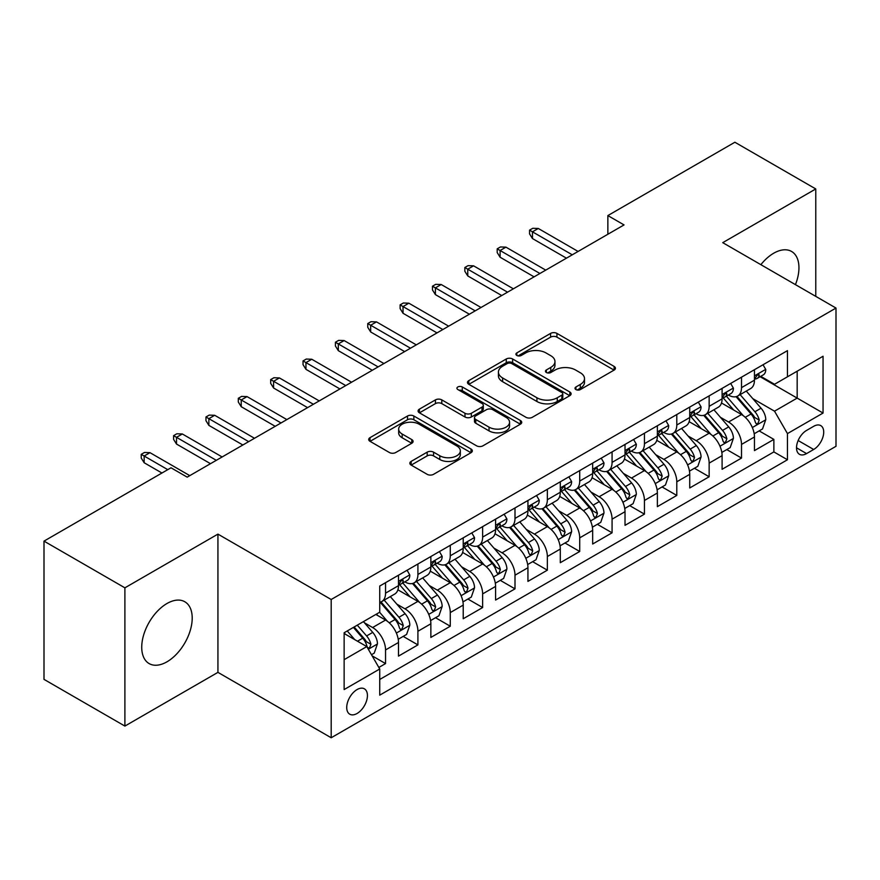 <?xml version="1.0" encoding="UTF-8"?>
<svg xmlns="http://www.w3.org/2000/svg" width="880" height="880" viewBox="0 0 880 880"><rect width="100%" height="100%" fill="white"/><g stroke="black" fill="none" stroke-linecap="round" stroke-linejoin="round"><path stroke-width="1.32" d="M575.916 389.565A3.146 1.815 0 0 0 580.371 389.565L614.119 370.084A4.488 2.596 0 0 0 615.428 368.247A4.488 2.596 0 0 0 614.119 366.41L556.941 333.399A4.488 2.596 0 0 0 550.594 333.399L516.846 352.891A3.146 1.815 0 0 0 515.922 354.167A3.146 1.815 0 0 0 516.846 355.454A3.146 1.815 0 0 0 521.29 355.454L525.657 352.935A14.377 8.294 0 0 1 545.985 352.935L550.748 355.685A14.377 8.294 0 0 1 554.961 361.548A14.377 8.294 0 0 1 550.748 367.422L546.381 369.941A3.146 1.815 0 0 0 545.457 371.228A3.146 1.815 0 0 0 546.381 372.504A3.146 1.815 0 0 0 550.825 372.504L555.192 369.985A14.377 8.294 0 0 1 575.52 369.985L580.283 372.735A14.377 8.294 0 0 1 584.496 378.609A14.377 8.294 0 0 1 580.283 384.472L575.916 386.991A3.146 1.815 0 0 0 575.003 388.278A3.146 1.815 0 0 0 575.916 389.565L575.916 386.991M166.969 661.815A35.695 20.614 120 0 0 190.289 630.355A35.695 20.614 120 0 0 184.811 601.755A35.695 20.614 120 0 0 166.969 603.515A35.695 20.614 120 0 0 143.649 634.975A35.695 20.614 120 0 0 149.116 663.575A35.695 20.614 120 0 0 166.969 661.815M795.443 284.636A35.695 20.614 120 0 0 791.56 251.449A35.695 20.614 120 0 0 773.707 253.22A35.695 20.614 120 0 0 760.87 264.682M357.082 713.471A14.641 8.459 120 0 0 366.641 700.568A14.641 8.459 120 0 0 364.397 688.831A14.641 8.459 120 0 0 357.082 689.557A14.641 8.459 120 0 0 347.512 702.46A14.641 8.459 120 0 0 349.756 714.197A14.641 8.459 120 0 0 357.082 713.471M411.147 461.406A4.488 2.596 0 0 0 409.838 463.232A4.488 2.596 0 0 0 411.147 465.069L427.185 474.331A4.488 2.596 0 0 0 433.543 474.331L471.02 452.694A4.488 2.596 0 0 0 472.34 450.857A4.488 2.596 0 0 0 471.02 449.02L413.853 416.02A4.488 2.596 0 0 0 407.495 416.02L370.018 437.657A4.488 2.596 0 0 0 368.698 439.494A4.488 2.596 0 0 0 370.018 441.32L389.389 452.507A4.488 2.596 0 0 0 395.747 452.507L411.785 443.245A4.488 2.596 0 0 0 413.105 441.419A4.488 2.596 0 0 0 411.785 439.582L402.171 434.038A12.012 6.941 0 0 1 398.662 429.132A12.012 6.941 0 0 1 406.076 422.719A12.012 6.941 0 0 1 419.166 424.226L456.808 445.951A12.012 6.941 0 0 1 460.328 450.857A12.012 6.941 0 0 1 452.914 457.27A12.012 6.941 0 0 1 439.813 455.763L433.543 452.144A4.488 2.596 0 0 0 427.185 452.144L411.147 461.406L411.147 465.069M217.932 534.116L124.894 587.829L44 541.123L44 679.371L124.894 726.077L217.932 672.364L331.188 737.759L331.188 599.5L217.932 534.116L217.932 672.364M815.771 296.373L815.771 188.947L722.744 242.66L836 308.055L331.188 599.5M815.771 188.947L734.877 142.241L607.86 215.578L607.86 234.256M44 541.123L171.006 467.786L187.187 477.136L624.041 224.917L607.86 215.578M525.976 417.296A4.488 2.596 0 0 0 532.323 417.296L569.811 395.659A4.488 2.596 0 0 0 571.12 393.822A4.488 2.596 0 0 0 569.811 391.996L512.633 358.985A4.488 2.596 0 0 0 506.275 358.985L468.798 380.622A4.488 2.596 0 0 0 467.489 382.459A4.488 2.596 0 0 0 468.798 384.296L525.976 417.296M459.096 390.247A3.146 1.815 0 0 1 462.286 390.687L462.286 386.947L520.41 420.508A4.488 2.596 0 0 1 521.73 422.345A4.488 2.596 0 0 1 520.41 424.182L482.933 445.819A4.488 2.596 0 0 1 476.586 445.819L419.408 412.808L419.408 409.145A4.488 2.596 0 0 0 418.088 410.971A4.488 2.596 0 0 0 419.408 412.808M419.408 409.145L435.446 399.883A4.488 2.596 0 0 1 441.804 399.883L464.992 413.27A4.488 2.596 0 0 0 471.339 413.27L481.976 407.121A4.488 2.596 0 0 0 483.296 405.284A4.488 2.596 0 0 0 481.976 403.458L457.842 389.521A3.146 1.815 0 0 1 456.918 388.234A3.146 1.815 0 0 1 458.865 386.562A3.146 1.815 0 0 1 462.286 386.947M378.84 667.458L385.55 663.586L372.13 655.831M364.485 622.831L372.614 627.528A18.304 10.571 60 0 1 385.55 649.946L398.497 642.477L398.497 656.117L417.912 644.897L403.194 636.405M396.847 604.153L404.976 608.839A18.304 10.571 60 0 1 417.912 631.268L430.859 623.788L430.859 637.428L450.274 626.219L435.545 617.716M429.209 585.475L437.327 590.161A18.304 10.571 60 0 1 450.274 612.579L463.221 605.11L463.221 618.75L482.636 607.541L467.907 599.038M461.56 566.786L469.689 571.483A18.304 10.571 60 0 1 482.636 593.901L495.583 586.421L495.583 600.061L514.998 588.852L500.269 580.349M493.922 548.108L502.051 552.794A18.304 10.571 60 0 1 514.998 575.212L527.934 567.743L527.934 581.383L547.349 570.174L532.631 561.671M526.284 529.419L534.413 534.116A18.304 10.571 60 0 1 547.349 556.534L560.296 549.065L560.296 562.694L579.711 551.485L564.993 542.993M558.646 510.741L566.764 515.427A18.304 10.571 60 0 1 579.711 537.856L592.658 530.376L592.658 544.016L612.073 532.807L597.344 524.304M591.008 492.063L599.126 496.749A18.304 10.571 60 0 1 612.073 519.167L625.02 511.698L625.02 525.338L644.435 514.129L629.706 505.626M623.359 473.374L631.488 478.071A18.304 10.571 60 0 1 644.435 500.489L657.371 493.009L657.371 506.649L676.786 495.44L662.068 486.937M655.721 454.696L663.85 459.382A18.304 10.571 60 0 1 676.786 481.8L689.733 474.331L689.733 487.971L709.148 476.762L694.43 468.259M688.083 436.007L696.212 440.704A18.304 10.571 60 0 1 709.148 463.122L722.095 455.642L722.095 469.282L741.51 458.073L741.51 444.433A18.304 10.571 -120 0 0 728.563 422.015L720.445 417.329M726.781 449.57L741.51 458.073M398.497 642.477A18.304 10.571 -120 0 0 385.55 620.059L375.848 614.449M430.859 623.788A18.304 10.571 -120 0 0 417.912 601.37L397.903 589.82M463.221 605.11A18.304 10.571 -120 0 0 450.274 582.692L430.265 571.131M495.583 586.421A18.304 10.571 -120 0 0 482.636 564.003L462.627 552.453M527.934 567.743A18.304 10.571 -120 0 0 514.998 545.325L494.978 533.775M560.296 549.065A18.304 10.571 -120 0 0 547.349 526.636L527.34 515.086M592.658 530.376A18.304 10.571 -120 0 0 579.711 507.958L559.702 496.408M625.02 511.698A18.304 10.571 -120 0 0 612.073 489.28L592.064 477.719M657.371 493.009A18.304 10.571 -120 0 0 644.435 470.591L624.415 459.041M689.733 474.331A18.304 10.571 -120 0 0 676.786 451.913L656.777 440.352M722.095 455.642A18.304 10.571 -120 0 0 709.148 433.224L689.139 421.674M813.67 426.316L806.553 430.43A14.19 8.195 120 0 0 797.28 442.926A14.19 8.195 120 0 0 799.458 454.3A14.19 8.195 120 0 0 806.553 453.596L813.67 449.482A14.19 8.195 120 0 0 822.943 436.986A14.19 8.195 120 0 0 820.765 425.612A14.19 8.195 120 0 0 813.67 426.316M331.188 737.759L836 446.303L836 308.055M344.135 659.659L366.784 646.58L379.731 668.998L379.731 695.156L787.457 459.756L787.457 433.598L774.521 411.18L752.796 398.64M379.731 668.998L344.135 689.557L344.135 632.753L379.731 612.205L379.731 586.047L787.457 350.647L787.457 376.805L823.053 356.257L823.053 413.05L787.457 433.598M404.8 581.845L404.976 581.944A18.304 10.571 60 0 0 414.128 582.846L427.064 575.377A18.304 10.571 -120 0 0 430.859 566.995L430.859 556.534M437.162 563.156L437.327 563.255A18.304 10.571 60 0 0 446.479 564.168L459.426 556.688A18.304 10.571 -120 0 0 463.221 548.317L463.221 537.845M469.524 544.478L469.689 544.577A18.304 10.571 60 0 0 478.841 545.479L491.788 538.01A18.304 10.571 -120 0 0 495.583 529.628L495.583 519.167M501.875 525.8L502.051 525.888A18.304 10.571 60 0 0 511.203 526.801L524.15 519.332A18.304 10.571 -120 0 0 527.934 510.95L527.934 500.489M534.237 507.111L534.413 507.21A18.304 10.571 60 0 0 543.565 508.112L556.501 500.643A18.304 10.571 -120 0 0 560.296 492.261L560.296 481.8M566.599 488.433L566.764 488.532A18.304 10.571 60 0 0 575.916 489.434L588.863 481.965A18.304 10.571 -120 0 0 592.658 473.583L592.658 463.122M598.961 469.744L599.126 469.843A18.304 10.571 60 0 0 608.278 470.756L621.225 463.276A18.304 10.571 -120 0 0 625.02 454.894L625.02 444.433M631.323 451.066L631.488 451.165A18.304 10.571 60 0 0 640.64 452.067L653.587 444.598A18.304 10.571 -120 0 0 657.371 436.216L657.371 425.755M663.674 432.377L663.85 432.476A18.304 10.571 60 0 0 673.002 433.389L685.949 425.909A18.304 10.571 -120 0 0 689.733 417.538L689.733 407.066M696.036 413.699L696.212 413.798A18.304 10.571 60 0 0 705.364 414.7L718.3 407.231A18.304 10.571 -120 0 0 722.095 398.849L722.095 388.388M379.731 679.47L773.872 451.913L773.872 439.395L754.457 450.604L754.457 436.964A18.304 10.571 -120 0 0 741.51 414.546L721.501 402.996M728.398 395.021L728.563 395.12A18.304 10.571 -120 0 0 737.715 396.022A18.304 10.571 -120 0 0 741.51 387.64L741.51 377.179M737.715 396.022L750.662 388.553A18.304 10.571 -120 0 0 754.457 380.171L754.457 369.71M385.55 582.692L385.55 593.153A18.304 10.571 60 0 1 381.766 601.535A18.304 10.571 60 0 1 379.731 602.272M381.766 601.535L394.713 594.055A18.304 10.571 -120 0 0 398.497 585.673L398.497 575.212M417.912 564.003L417.912 574.464A18.304 10.571 60 0 1 414.128 582.846M450.274 545.325L450.274 555.786A18.304 10.571 60 0 1 446.479 564.168M482.636 526.636L482.636 537.097A18.304 10.571 60 0 1 478.841 545.479M514.998 507.958L514.998 518.419A18.304 10.571 60 0 1 511.203 526.801M547.349 489.28L547.349 499.741A18.304 10.571 60 0 1 543.565 508.112M579.711 470.591L579.711 481.052A18.304 10.571 60 0 1 575.916 489.434M612.073 451.913L612.073 462.374A18.304 10.571 60 0 1 608.278 470.756M644.435 433.224L644.435 443.685A18.304 10.571 60 0 1 640.64 452.067M676.786 414.546L676.786 425.007A18.304 10.571 60 0 1 673.002 433.389M709.148 395.857L709.148 406.329A18.304 10.571 60 0 1 705.364 414.7M709.148 463.122L709.148 476.762M676.786 481.8L676.786 495.44M644.435 500.489L644.435 514.129M612.073 519.167L612.073 532.807M579.711 537.856L579.711 551.485M547.349 556.534L547.349 570.174M514.998 575.212L514.998 588.852M482.636 593.901L482.636 607.541M450.274 612.579L450.274 626.219M417.912 631.268L417.912 644.897M385.55 649.946L385.55 663.586M366.784 646.58L344.135 633.501M774.521 411.18L797.17 398.101L797.17 371.206L823.053 356.257M760.111 376.706L823.053 413.05M760.76 376.332L774.521 384.274L787.457 376.805M124.894 587.829L124.894 726.077M759.143 430.892L773.872 439.395M773.872 451.913L787.457 459.756M577.181 390.005L580.283 388.212A14.377 8.294 0 0 0 584.496 382.338L584.496 378.609M554.961 361.548L554.961 365.288A14.377 8.294 0 0 1 550.748 371.162L547.635 372.955M614.053 370.117L556.941 337.139A4.488 2.596 0 0 0 550.594 337.139L518.1 355.894M569.745 395.692L512.633 362.725A4.488 2.596 0 0 0 506.275 362.725L468.864 384.329M561.869 395.109A3.146 1.815 0 0 0 562.782 393.822A3.146 1.815 0 0 0 561.869 392.546L511.676 363.572A3.146 1.815 0 0 0 507.232 363.572L502.623 366.223A14.377 8.294 0 0 0 498.421 372.097A14.377 8.294 0 0 0 502.623 377.96L536.932 397.771A14.377 8.294 0 0 0 557.26 397.771L561.869 395.109L561.869 398.849A3.146 1.815 0 0 0 562.782 397.562L562.782 393.822M498.421 372.097L498.421 375.837A14.377 8.294 0 0 0 502.623 381.7L502.623 377.96M561.869 398.849L557.26 401.511A14.377 8.294 0 0 1 536.932 401.511L502.623 381.7M419.463 412.841L435.446 403.612L435.446 399.883M483.296 405.284L483.296 409.024A4.488 2.596 0 0 1 481.976 410.861L471.339 416.999A4.488 2.596 0 0 1 464.992 416.999L441.804 403.612A4.488 2.596 0 0 0 435.446 403.612M462.286 390.687L520.355 424.215M489.049 427.152A12.012 6.941 0 0 0 502.139 428.659A12.012 6.941 0 0 0 509.564 422.246A12.012 6.941 0 0 0 506.044 417.351L492.778 409.695A4.488 2.596 0 0 0 486.431 409.695L475.783 415.833A4.488 2.596 0 0 0 474.474 417.67A4.488 2.596 0 0 0 475.783 419.496L489.049 427.152L489.049 430.892A12.012 6.941 0 0 0 502.139 432.399A12.012 6.941 0 0 0 509.564 425.986L509.564 422.246M474.474 417.67L474.474 421.399A4.488 2.596 0 0 0 475.783 423.236L475.783 419.496M489.049 430.892L475.783 423.236M460.328 450.857L460.328 454.597A12.012 6.941 0 0 1 452.914 461.01A12.012 6.941 0 0 1 439.813 459.503L433.543 455.884A4.488 2.596 0 0 0 427.185 455.884L411.213 465.102M398.662 429.132L398.662 432.861A12.012 6.941 0 0 0 402.171 437.767L402.171 434.038M411.73 443.278L402.171 437.767M470.965 452.727L413.853 419.749A4.488 2.596 0 0 0 407.495 419.749L370.073 441.353M754.182 433.763L762.542 428.934L765.776 419.584A12.122 7.007 -120 0 0 761.057 408.199L746.273 391.083M743.303 415.723L726.407 396.165M733.689 410.036L723.888 398.673A29.062 16.775 -120 0 0 722.986 397.661M736.065 396.682L751.025 413.996A12.122 7.007 60 0 1 755.348 422.345L756.228 423.786L757.867 423.555L759.231 420.101A12.122 7.007 -120 0 0 754.908 411.752L740.124 394.636M736.945 396.396L753.016 414.997A6.182 3.564 60 0 1 754.578 417.417L759.231 420.101M763.026 364.76L765.776 369.523A12.122 7.007 60 0 1 763.268 374.88L757.119 378.433A12.122 7.007 -120 0 0 759.231 375.639L758.978 374.561L757.46 374.869L755.348 377.883A12.122 7.007 60 0 1 754.457 379.61M754.864 379.005L754.908 379.005A12.122 7.007 -120 0 0 757.119 378.433M572.264 254.804L532.466 231.825L532.466 238.557L529.551 233.882L529.551 230.142L532.466 231.825L538.296 228.47L578.094 251.449M532.466 238.557L566.445 258.17M529.551 230.142L532.796 228.283L538.296 228.47M721.82 452.441L730.18 447.612L733.414 438.273A12.122 7.007 -120 0 0 728.695 426.888L713.911 409.772M710.952 434.412L694.056 414.843M701.338 428.714L691.526 417.362A29.062 16.775 -120 0 0 690.624 416.35M703.714 415.36L718.663 432.674A12.122 7.007 60 0 1 722.986 441.034L723.866 442.464L725.505 442.233L726.869 438.79A12.122 7.007 -120 0 0 722.546 430.43L707.762 413.314M704.594 415.074L720.654 433.686A6.182 3.564 60 0 1 722.216 436.095L726.869 438.79M689.458 471.119L697.829 466.301L701.063 456.951A12.122 7.007 -120 0 0 696.333 445.566L681.549 428.45M678.59 453.09L661.694 433.532M668.976 447.392L659.164 436.04A29.062 16.775 -120 0 0 658.262 435.028M671.352 434.049L686.301 451.363A12.122 7.007 60 0 1 690.624 459.712L691.515 461.153L693.154 460.922L694.507 457.468A12.122 7.007 -120 0 0 690.184 449.119L675.4 432.003M672.232 433.763L688.303 452.364A6.182 3.564 60 0 1 689.854 454.784L694.507 457.468M657.107 489.808L665.467 484.979L668.701 475.64A12.122 7.007 -120 0 0 663.982 464.255L649.187 447.128M646.228 471.779L629.332 452.21M636.614 466.081L626.802 454.729A29.062 16.775 -120 0 0 625.9 453.717M638.99 452.727L653.95 470.041A12.122 7.007 60 0 1 658.273 478.401L659.153 479.831L660.792 479.6L662.156 476.157A12.122 7.007 -120 0 0 657.833 467.797L643.049 450.681M639.87 452.441L655.941 471.053A6.182 3.564 60 0 1 657.492 473.462L662.156 476.157M624.745 508.486L633.105 503.657L636.339 494.318A12.122 7.007 -120 0 0 631.62 482.933L616.836 465.817M613.866 490.457L596.97 470.899M604.252 484.759L594.451 473.407A29.062 16.775 -120 0 0 593.549 472.395M606.628 471.405L621.588 488.719A12.122 7.007 60 0 1 625.911 497.079L626.791 498.52L628.43 498.289L629.794 494.835A12.122 7.007 -120 0 0 625.471 486.486L610.687 469.359M607.508 471.13L623.579 489.731A6.182 3.564 60 0 1 625.141 492.151L629.794 494.835M730.675 383.438L733.414 388.201A12.122 7.007 60 0 1 730.906 393.569L724.757 397.122A12.122 7.007 -120 0 0 726.869 394.328L726.616 393.25L725.098 393.547L722.986 396.561A12.122 7.007 60 0 1 722.095 398.288M722.502 397.683L722.546 397.683A12.122 7.007 -120 0 0 724.757 397.122M539.913 273.493L500.104 250.514L500.104 257.235L497.2 252.571L497.2 248.831L500.104 250.514L505.934 247.148L545.732 270.127M500.104 257.235L534.083 276.848M497.2 248.831L500.434 246.961L505.934 247.148M698.313 402.116L701.063 406.879A12.122 7.007 60 0 1 698.544 412.247L692.406 415.8A12.122 7.007 -120 0 0 694.507 413.006L694.254 411.928L692.736 412.236L690.624 415.25A12.122 7.007 60 0 1 689.733 416.977M690.14 416.372L690.184 416.372A12.122 7.007 -120 0 0 692.406 415.8M507.551 292.171L467.753 269.192L467.753 275.924L464.838 271.249L464.838 267.509L467.753 269.192L473.572 265.826L513.37 288.805M467.753 275.924L501.721 295.537M464.838 267.509L468.072 265.639L473.572 265.826M665.951 420.805L668.701 425.568A12.122 7.007 60 0 1 666.193 430.936L660.044 434.478A12.122 7.007 -120 0 0 662.156 431.684L661.892 430.617L660.385 430.914L658.273 433.928A12.122 7.007 60 0 1 657.371 435.655M657.778 435.05L657.833 435.05A12.122 7.007 -120 0 0 660.044 434.478M475.189 310.86L435.391 287.881L435.391 294.602L432.476 289.927L432.476 286.198L435.391 287.881L441.21 284.515L481.019 307.494M435.391 294.602L469.37 314.215M432.476 286.198L435.71 284.328L441.21 284.515M633.589 439.483L636.339 444.246A12.122 7.007 60 0 1 633.831 449.614L627.682 453.167A12.122 7.007 -120 0 0 629.794 450.373L629.541 449.295L628.023 449.592L625.911 452.617A12.122 7.007 60 0 1 625.02 454.344M625.416 453.728L625.471 453.728A12.122 7.007 -120 0 0 627.682 453.167M442.827 329.538L403.029 306.559L403.029 313.28L400.114 308.616L400.114 304.876L403.029 306.559L408.859 303.193L448.657 326.172M403.029 313.28L437.008 332.904M400.114 304.876L403.348 303.006L408.859 303.193M592.383 527.175L600.743 522.346L603.977 513.007A12.122 7.007 -120 0 0 599.258 501.611L584.474 484.495M581.515 509.146L564.608 489.577M571.89 503.448L562.089 492.085A29.062 16.775 -120 0 0 561.187 491.073M574.277 490.094L589.226 507.408A12.122 7.007 60 0 1 593.549 515.757L594.429 517.198L596.068 516.967L597.432 513.524A12.122 7.007 -120 0 0 593.109 505.164L578.325 488.048M575.157 489.808L591.217 508.409A6.182 3.564 60 0 1 592.779 510.829L597.432 513.524M601.227 458.172L603.977 462.935A12.122 7.007 60 0 1 601.469 468.292L595.32 471.845A12.122 7.007 -120 0 0 597.432 469.051L597.179 467.973L595.661 468.281L593.549 471.295A12.122 7.007 60 0 1 592.658 473.022M593.065 472.417L593.109 472.417A12.122 7.007 -120 0 0 595.32 471.845M410.476 348.216L370.667 325.237L370.667 331.969L367.752 327.294L367.752 323.565L370.667 325.237L376.497 321.882L416.295 344.861M370.667 331.969L404.646 351.582M367.752 323.565L370.997 321.695L376.497 321.882M560.021 545.853L568.392 541.024L571.626 531.685A12.122 7.007 -120 0 0 566.896 520.3L552.112 503.184M549.153 527.824L532.257 508.255M539.539 522.126L529.727 510.774A29.062 16.775 -120 0 0 528.825 509.762M541.915 508.772L556.864 526.086A12.122 7.007 60 0 1 561.187 534.446L562.078 535.876L563.717 535.645L565.07 532.202A12.122 7.007 -120 0 0 560.747 523.842L545.963 506.726M542.795 508.497L558.866 527.098A6.182 3.564 60 0 1 560.417 529.518L565.07 532.202M568.876 476.85L571.626 481.613A12.122 7.007 60 0 1 569.107 486.981L562.958 490.534A12.122 7.007 -120 0 0 565.07 487.74L564.817 486.662L563.299 486.959L561.187 489.973A12.122 7.007 60 0 1 560.296 491.7M560.703 491.095L560.747 491.095A12.122 7.007 -120 0 0 562.958 490.534M378.114 366.905L338.305 343.926L338.305 350.647L335.401 345.983L335.401 342.243L338.305 343.926L344.135 340.56L383.933 363.539M338.305 350.647L372.284 370.271M335.401 342.243L338.635 340.373L344.135 340.56M527.67 564.542L536.03 559.713L539.264 550.363A12.122 7.007 -120 0 0 534.534 538.978L519.75 521.862M516.791 546.502L499.895 526.944M507.177 540.815L497.365 529.452A29.062 16.775 -120 0 0 496.463 528.44M509.553 527.461L524.513 544.775A12.122 7.007 60 0 1 528.836 553.124L529.716 554.565L531.355 554.334L532.719 550.88A12.122 7.007 -120 0 0 528.396 542.531L513.601 525.415M510.433 527.175L526.504 545.776A6.182 3.564 60 0 1 528.055 548.196L532.719 550.88M536.514 495.528L539.264 500.302A12.122 7.007 60 0 1 536.756 505.659L530.607 509.212A12.122 7.007 -120 0 0 532.719 506.418L532.455 505.34L530.948 505.648L528.836 508.662A12.122 7.007 60 0 1 527.934 510.389M528.341 509.784L528.396 509.784A12.122 7.007 -120 0 0 530.607 509.212M345.752 385.583L305.954 362.604L305.954 369.336L303.039 364.661L303.039 360.921L305.954 362.604L311.773 359.249L351.582 382.228M305.954 369.336L339.933 388.949M303.039 360.921L306.273 359.062L311.773 359.249M495.308 583.22L503.668 578.391L506.902 569.052A12.122 7.007 -120 0 0 502.183 557.667L487.399 540.54M484.429 565.191L467.533 545.622M474.815 559.493L465.003 548.141A29.062 16.775 -120 0 0 464.112 547.129M477.191 546.139L492.151 563.453A12.122 7.007 60 0 1 496.474 571.813L497.354 573.243L498.993 573.012L500.357 569.569A12.122 7.007 -120 0 0 496.034 561.209L481.25 544.093M478.071 545.853L494.142 564.465A6.182 3.564 60 0 1 495.704 566.874L500.357 569.569M504.152 514.217L506.902 518.98A12.122 7.007 60 0 1 504.394 524.348L498.245 527.89A12.122 7.007 -120 0 0 500.357 525.107L500.104 524.029L498.586 524.326L496.474 527.34A12.122 7.007 60 0 1 495.583 529.067M495.979 528.462L496.034 528.462A12.122 7.007 -120 0 0 498.245 527.89M313.39 404.272L273.592 381.293L273.592 388.014L270.677 383.339L270.677 379.61L273.592 381.293L279.411 377.927L319.22 400.906M273.592 388.014L307.571 407.627M270.677 379.61L273.911 377.74L279.411 377.927M462.946 601.898L471.306 597.08L474.54 587.73A12.122 7.007 -120 0 0 469.821 576.345L455.037 559.229M452.067 583.869L435.171 564.311M442.453 578.171L432.652 566.819A29.062 16.775 -120 0 0 431.75 565.807M444.829 564.828L459.789 582.142A12.122 7.007 60 0 1 464.112 590.491L464.992 591.932L466.631 591.701L467.995 588.247A12.122 7.007 -120 0 0 463.672 579.898L448.888 562.782M445.709 564.542L461.78 583.143A6.182 3.564 60 0 1 463.342 585.563L467.995 588.247M471.79 532.895L474.54 537.658A12.122 7.007 60 0 1 472.032 543.026L465.883 546.579A12.122 7.007 -120 0 0 467.995 543.785L467.742 542.707L466.224 543.015L464.112 546.029A12.122 7.007 60 0 1 463.221 547.756M463.628 547.151L463.672 547.151A12.122 7.007 -120 0 0 465.883 546.579M281.028 422.95L241.23 399.971L241.23 406.703L238.315 402.028L238.315 398.288L241.23 399.971L247.06 396.605L286.858 419.584M241.23 406.703L275.209 426.316M238.315 398.288L241.56 396.418L247.06 396.605M430.584 620.587L438.944 615.758L442.178 606.419A12.122 7.007 -120 0 0 437.459 595.023L422.675 577.907M419.716 602.558L402.82 582.989M410.102 596.86L400.29 585.508A29.062 16.775 -120 0 0 399.388 584.496M412.478 583.506L427.427 600.82A12.122 7.007 60 0 1 431.75 609.169L432.63 610.61L434.269 610.379L435.633 606.936A12.122 7.007 -120 0 0 431.31 598.576L416.526 581.46M413.358 583.22L429.418 601.832A6.182 3.564 60 0 1 430.98 604.241L435.633 606.936M439.439 551.584L442.178 556.347A12.122 7.007 60 0 1 439.67 561.715L433.521 565.257A12.122 7.007 -120 0 0 435.633 562.463L435.38 561.396L433.862 561.693L431.75 564.707A12.122 7.007 60 0 1 430.859 566.434M431.266 565.829L431.31 565.829A12.122 7.007 -120 0 0 433.521 565.257M248.677 441.639L208.868 418.66L208.868 425.381L205.964 420.706L205.964 416.977L208.868 418.66L214.698 415.294L254.496 438.273M208.868 425.381L242.847 444.994M205.964 416.977L209.198 415.107L214.698 415.294M398.222 639.265L406.593 634.436L409.827 625.097A12.122 7.007 -120 0 0 405.097 613.712L390.313 596.596M387.354 621.236L379.61 612.271M377.74 615.538L376.475 614.086M380.116 602.184L395.065 619.498A12.122 7.007 60 0 1 399.388 627.858L400.279 629.299L401.918 629.068L403.271 625.614A12.122 7.007 -120 0 0 398.948 617.265L384.164 600.138M380.996 601.909L397.067 620.51A6.182 3.564 60 0 1 398.618 622.93L403.271 625.614M407.077 570.262L409.827 575.025A12.122 7.007 60 0 1 407.308 580.393L401.17 583.946A12.122 7.007 -120 0 0 403.271 581.152L403.018 580.074L401.5 580.371L399.388 583.396A12.122 7.007 60 0 1 398.497 585.112M398.904 584.507L398.948 584.507A12.122 7.007 -120 0 0 401.17 583.946M216.315 460.317L176.517 437.338L176.517 444.059L173.602 439.395L173.602 435.655L176.517 437.338L182.336 433.972L222.134 456.951M176.517 444.059L210.485 463.683M173.602 435.655L176.836 433.785L182.336 433.972M371.481 654.709L374.231 653.125L377.465 643.775A12.122 7.007 -120 0 0 372.746 632.39L363.429 621.621M354.739 639.628L347.248 630.96M345.378 634.227L344.135 632.786M353.397 627.407L362.714 638.187A12.122 7.007 60 0 1 367.037 646.536L367.917 647.977L369.556 647.746L370.92 644.292A12.122 7.007 -120 0 0 366.597 635.943L357.28 625.163M354.156 626.978L364.705 639.188A6.182 3.564 60 0 1 366.256 641.608L370.92 644.292M167.772 469.656L144.155 456.016L144.155 462.748L141.24 458.073L141.24 454.333L144.155 456.016L149.974 452.661L189.783 475.64M144.155 462.748L161.953 473.022M141.24 454.333L144.474 452.474L149.974 452.661M372.614 627.528L385.55 620.059M404.976 608.839L417.912 601.37M437.327 590.161L450.274 582.692M469.689 571.483L482.636 564.003M502.051 552.794L514.998 545.325M534.413 534.116L547.349 526.636M566.764 515.427L579.711 507.958M599.126 496.749L612.073 489.28M631.488 478.071L644.435 470.591M663.85 459.382L676.786 451.913M696.212 440.704L709.148 433.224M728.563 422.015L741.51 414.546M741.51 387.64L754.457 380.171M385.55 593.153L398.497 585.673M417.912 574.464L430.859 566.995M450.274 555.786L463.221 548.317M482.636 537.097L495.583 529.628M514.998 518.419L527.934 510.95M547.349 499.741L560.296 492.261M579.711 481.052L592.658 473.583M612.073 462.374L625.02 454.894M644.435 443.685L657.371 436.216M676.786 425.007L689.733 417.538M709.148 406.329L722.095 398.849M741.51 444.433L754.457 436.964M798.149 440.528L813.67 449.482M796.521 447.799L806.553 453.596M580.283 388.212L580.283 384.472M546.381 372.504L546.381 369.941M550.748 371.162L550.748 367.422M516.846 355.454L516.846 352.891M550.594 337.139L550.594 333.399M556.941 337.139L556.941 333.399M614.119 370.084L614.119 366.41M468.798 384.296L468.798 380.622M506.275 362.725L506.275 358.985M512.633 362.725L512.633 358.985M569.811 395.659L569.811 391.996M536.932 401.511L536.932 397.771M557.26 401.511L557.26 397.771M441.804 403.612L441.804 399.883M464.992 416.999L464.992 413.27M471.339 416.999L471.339 413.27M481.976 410.861L481.976 407.121M520.41 424.182L520.41 420.508M427.185 455.884L427.185 452.144M433.543 455.884L433.543 452.144M439.813 459.503L439.813 455.763M411.785 443.245L411.785 439.582M370.018 441.32L370.018 437.657M407.495 419.749L407.495 416.02M413.853 419.749L413.853 416.02M471.02 452.694L471.02 449.02M752.334 427.537L765.699 419.826M754.908 411.752L761.057 408.199M745.239 417.329L751.025 413.996M765.699 369.38L754.457 375.87M757.669 374.737L759.231 375.639M719.972 446.226L733.337 438.504M722.546 430.43L728.695 426.888M712.877 436.018L718.663 432.674M687.61 464.904L700.975 457.193M690.184 449.119L696.333 445.566M680.526 454.696L686.301 451.363M655.259 483.593L668.624 475.871M657.833 467.797L663.982 464.255M648.164 473.385L653.95 470.041M622.897 502.271L636.262 494.549M625.471 486.486L631.62 482.933M615.802 492.063L621.588 488.719M733.337 388.058L722.095 394.559M725.307 393.415L726.869 394.328M700.975 406.747L689.733 413.237M692.945 412.104L694.507 413.006M668.624 425.425L657.371 431.915M660.583 430.782L662.156 431.684M636.262 444.114L625.02 450.604M628.232 449.471L629.794 450.373M590.535 520.949L603.9 513.238M593.109 505.164L599.258 501.611M583.44 510.741L589.226 507.408M603.9 462.792L592.658 469.282M595.87 468.149L597.432 469.051M558.173 539.638L571.538 531.916M560.747 523.842L566.896 520.3M551.078 529.43L556.864 526.086M571.538 481.47L560.296 487.971M563.508 486.827L565.07 487.74M525.811 558.316L539.187 550.605M528.396 542.531L534.534 538.978M518.727 548.108L524.513 544.775M539.187 500.159L527.934 506.649M531.146 505.516L532.719 506.418M493.46 577.005L506.825 569.283M496.034 561.209L502.183 557.667M486.365 566.797L492.151 563.453M506.825 518.837L495.583 525.327M498.784 524.194L500.357 525.107M461.098 595.683L474.463 587.972M463.672 579.898L469.821 576.345M454.003 585.475L459.789 582.142M474.463 537.526L463.221 544.016M466.433 542.883L467.995 543.785M428.736 614.361L442.101 606.65M431.31 598.576L437.459 595.023M421.641 604.164L427.427 600.82M442.101 556.204L430.859 562.694M434.071 561.561L435.633 562.463M396.374 633.05L409.739 625.328M398.948 617.265L405.097 613.712M389.29 622.842L395.065 619.498M409.739 574.893L398.497 581.383M401.709 580.25L403.271 581.152M368.324 649.242L377.388 644.017M366.597 635.943L372.746 632.39M357.478 641.212L362.714 638.187"/></g></svg>
